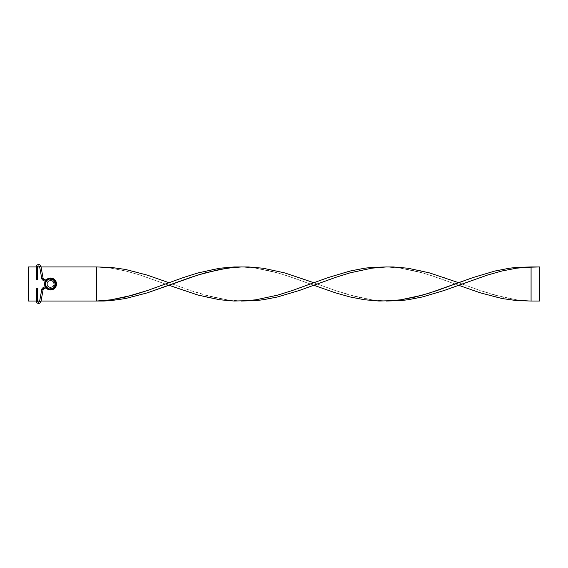 <?xml version="1.0" encoding="UTF-8"?>
<svg xmlns="http://www.w3.org/2000/svg" width="568" height="568" viewBox="0 0 568 568"><rect width="100%" height="100%" fill="white"/><g stroke="black" fill="none" stroke-linecap="round" stroke-linejoin="round"><path stroke-width="0.43" stroke-dasharray="2.84 2.13" d="M43.111 289.694L41.769 289.446L43.111 289.694A1.022 1.022 0 0 1 43.672 288.956L43.076 287.727A2.386 2.386 0 0 0 41.769 289.446L43.111 289.694L41.769 289.446L39.632 301.217L40.974 301.459A2.386 2.386 0 0 1 38.624 303.418L38.624 302.055L38.624 303.418A2.386 2.386 0 0 1 36.238 301.033L37.602 301.033L36.92 301.033L36.92 288.338L37.602 288.338L36.238 288.338L36.92 288.338L36.92 301.033L36.238 301.033L37.602 301.033A1.022 1.022 0 0 0 38.624 302.055L38.624 303.418L38.624 302.055A1.022 1.022 0 0 0 39.632 301.217L40.974 301.459L43.111 289.694L40.974 301.459L39.632 301.217A1.022 1.022 0 0 1 38.624 302.055L38.624 303.418A2.386 2.386 0 0 0 40.974 301.459L39.632 301.217L41.769 289.446L43.111 289.694L41.769 289.446A2.386 2.386 0 0 1 43.076 287.727L43.672 288.956L46.001 287.827L45.866 286.378L45.227 286.684L45.866 286.378L46.001 287.827L50.46 289.02L50.637 287.656L45.866 286.378L50.637 287.656L50.552 288.338C56.154 288.608 56.154 279.385 50.552 279.648L50.46 278.966L50.552 279.648C56.154 279.385 56.154 288.608 50.552 288.338L50.552 288.338C56.154 288.608 56.154 279.385 50.552 279.648L50.46 278.966L46.001 280.166L45.866 281.614L50.637 280.329L50.552 279.648L50.637 280.329L45.866 281.614L45.987 280.159L45.866 281.614L45.227 281.302L45.866 281.614L46.001 280.166L50.46 278.966L50.552 279.648C56.154 279.385 56.154 288.608 50.552 288.338L50.46 289.02L46.001 287.827L45.866 286.378L45.987 287.834L45.866 286.378L43.076 287.727L43.672 288.956A1.022 1.022 0 0 0 43.111 289.694M43.672 279.037L43.076 280.265L43.672 279.037A1.022 1.022 0 0 1 43.111 278.299L41.769 278.54A2.386 2.386 0 0 0 43.076 280.265L43.672 279.037L43.076 280.265L45.866 281.614L50.637 280.329L50.552 279.648C56.154 279.385 56.154 288.608 50.552 288.338L50.637 287.656L45.866 286.378L46.001 287.827L50.46 289.02L50.552 288.338C56.154 288.608 56.154 279.385 50.552 279.648L50.46 278.966L46.001 280.166L45.866 281.614L46.001 280.166L43.672 279.037L46.001 280.166L45.866 281.614L43.076 280.265L43.672 279.037L43.076 280.265A2.386 2.386 0 0 1 41.769 278.54L43.111 278.299L40.974 266.527L39.632 266.775A1.022 1.022 0 0 0 37.602 266.953L36.238 266.953L36.92 266.953L36.92 279.648L36.92 266.953L36.238 266.953A2.386 2.386 0 0 1 40.974 266.527L39.632 266.775L41.769 278.54L43.111 278.299A1.022 1.022 0 0 0 43.672 279.037M37.602 279.648L37.602 266.953L36.92 266.953L36.657 279.648L37.602 279.648L36.238 279.648L36.92 279.648L36.238 279.648L36.238 266.953L36.92 266.953L36.92 279.648L36.92 266.953L36.238 266.953L37.602 266.953A1.022 1.022 0 0 1 39.632 266.775L40.974 266.527L43.111 278.299L41.769 278.54L39.632 266.775L40.974 266.527A2.386 2.386 0 0 0 36.238 266.953L37.602 266.953L36.92 266.953L36.92 279.648L36.238 279.648M36.92 301.033L36.92 288.338L36.92 301.033L36.238 301.033L37.602 301.033L36.92 301.033L36.92 288.338L36.238 288.338L37.602 288.338L36.92 288.338L36.92 301.033L36.238 301.033A2.386 2.386 0 0 0 38.624 303.418L38.624 302.055A1.022 1.022 0 0 1 37.602 301.033L36.92 301.033M50.637 287.656L50.552 288.338C56.154 288.608 56.154 279.385 50.552 279.648L50.637 280.329L45.866 281.614L46.001 280.166L50.46 278.966L50.552 279.648C56.154 279.385 56.154 288.608 50.552 288.338L50.46 289.02L46.001 287.827L45.866 286.378L50.637 287.656C55.273 287.777 55.238 280.223 50.637 280.329C55.273 280.209 55.238 287.77 50.637 287.656M36.657 279.648L36.288 279.648L36.657 279.648M50.552 279.648L50.46 278.966L50.552 279.648M36.92 288.338L37.602 288.338L36.92 288.338M45.994 287.77L43.672 288.956L43.076 287.727L45.866 286.378L45.994 287.77M50.552 289.957A5.964 5.964 0 0 1 44.588 283.993A5.964 5.964 0 0 1 50.552 278.029A5.964 5.964 0 0 0 44.588 283.993A5.964 5.964 0 0 0 50.552 289.957A5.964 5.964 0 0 1 44.588 283.993A5.964 5.964 0 0 1 50.552 278.029A5.964 5.964 0 0 0 44.588 283.993A5.964 5.964 0 0 0 50.552 289.957A5.964 5.964 0 0 0 56.516 283.993A5.964 5.964 0 0 0 50.552 278.029L50.552 278.029A5.964 5.964 0 0 1 56.516 283.993A5.964 5.964 0 0 1 50.552 289.957L50.552 289.957A5.964 5.964 0 0 0 56.516 283.993A5.964 5.964 0 0 0 50.552 278.029A5.964 5.964 0 0 1 56.516 283.993A5.964 5.964 0 0 1 50.552 289.957L48.273 289.502L46.335 288.21L45.042 286.279L44.588 283.993L45.042 281.714L46.335 279.776L48.273 278.483L50.552 278.029L52.831 278.483L54.769 279.776L56.062 281.714L56.516 283.993L56.062 286.279L54.769 288.21L52.831 289.502L50.552 289.957M50.552 278.881A5.112 5.112 0 0 0 45.44 283.993A5.112 5.112 0 0 0 50.552 289.105L48.592 288.721L46.938 287.607L45.83 285.952L45.44 283.993L45.83 282.04L46.938 280.379L48.592 279.271L50.552 278.881L52.512 279.271L54.166 280.379L55.273 282.04L55.664 283.993L55.273 285.952L54.166 287.607L52.512 288.721L50.552 289.105A5.112 5.112 0 0 0 55.664 283.993A5.112 5.112 0 0 0 50.552 278.881M50.552 287.401A3.408 3.408 0 0 1 47.144 283.993A3.408 3.408 0 0 1 50.552 280.585A3.408 3.408 0 0 0 47.144 283.993A3.408 3.408 0 0 0 50.552 287.401A3.408 3.408 0 0 0 53.96 283.993A3.408 3.408 0 0 0 50.552 280.585A3.408 3.408 0 0 1 53.96 283.993A3.408 3.408 0 0 1 50.552 287.401L48.145 286.407L47.144 283.993L48.145 281.586L50.552 280.585L52.959 281.586L53.96 283.993L53.385 285.889L52.448 286.826L51.219 287.337L49.246 287.145L47.719 285.889L47.208 284.66L47.208 283.333L48.145 281.586L49.246 280.848L51.219 280.656L52.448 281.16L53.697 282.694L53.896 284.66L53.385 285.889L51.858 287.145L50.552 287.401A3.408 3.408 0 0 1 47.144 283.993A3.408 3.408 0 0 1 50.552 280.585A3.408 3.408 0 0 0 47.144 283.993A3.408 3.408 0 0 0 50.552 287.401L48.145 286.407L47.144 283.993L48.145 281.586L50.552 280.585L52.959 281.586L53.96 283.993L52.959 286.407L50.552 287.401A3.408 3.408 0 0 0 53.96 283.993A3.408 3.408 0 0 0 50.552 280.585A3.408 3.408 0 0 1 53.96 283.993A3.408 3.408 0 0 1 50.552 287.401L52.959 286.407L53.96 283.993L52.959 281.586L50.552 280.585L48.145 281.586L47.144 283.993L48.145 286.407L50.552 287.401M96.56 266.953L96.56 301.033L28.4 301.033L28.4 266.953L96.56 266.953L28.4 266.953L28.4 301.033L96.56 301.033L96.56 266.953L111.044 267.393L118.286 268.231L132.77 271.042L154.496 277.511L190.706 290.596L205.19 295.14L226.916 299.805L241.4 301.033L226.916 300.593L219.674 299.755L205.19 296.95L183.464 290.475L140.012 275.011L125.528 270.957L111.044 268.181L96.56 266.953L111.044 268.181L125.528 270.957L140.012 275.011L168.98 285.271M41.052 266.953L39.661 266.953L41.052 266.953M36.238 301.033L37.602 301.033L36.238 301.033L36.238 288.338M39.661 301.033L41.052 301.033L39.661 301.033M37.602 266.953L36.238 266.953M168.98 282.715L190.706 275.118L212.432 269.459L226.916 267.393L241.4 266.953L255.884 268.181L270.368 270.957L284.852 275.011L313.82 285.271L292.094 292.868L270.368 298.534L255.884 300.593L241.4 301.033L226.916 299.805L212.432 297.029L190.706 290.596L168.98 282.715M531.08 301.033L531.08 266.953L539.6 266.953L539.6 301.033L516.596 300.593L509.354 299.755L494.87 296.95L473.144 290.475L436.934 277.397L422.45 272.853L400.724 268.181L386.24 266.953L400.724 267.393L407.966 268.231L422.45 271.042L444.176 277.511L480.386 290.596L494.87 295.14L516.596 299.805L531.08 301.033L539.6 301.033L539.6 266.953L531.08 266.953L531.08 301.033L516.596 299.805L502.112 297.029L480.386 290.596L458.66 282.715M313.82 282.715L335.546 275.118L357.272 269.459L371.756 267.393L386.24 266.953L400.724 268.181L415.208 270.957L429.692 275.011L458.66 285.271L436.934 292.868L415.208 298.534L400.724 300.593L386.24 301.033L371.756 299.805L357.272 297.029L335.546 290.596L313.82 282.715M241.4 266.953L255.884 267.393L263.126 268.231L277.61 271.042L299.336 277.511L335.546 290.596L350.03 295.14L371.756 299.805L386.24 301.033L371.756 300.593L364.514 299.755L350.03 296.95L328.304 290.475L292.094 277.397L277.61 272.853L255.884 268.181L241.4 266.953M50.46 289.02C57.198 288.963 57.198 279.03 50.46 278.966C57.198 279.03 57.198 288.963 50.46 289.02M37.602 301.033L37.602 288.338"/><path stroke-width="0.85" d="M41.769 289.446A2.386 2.386 0 0 1 43.076 287.727L43.672 288.956A1.022 1.022 0 0 0 43.111 289.694L41.769 289.446L39.632 301.217A1.022 1.022 0 0 1 38.624 302.055L38.624 303.418A2.386 2.386 0 0 0 40.974 301.459L39.632 301.217L40.974 301.459L43.111 289.694L40.974 301.459A2.386 2.386 0 0 1 38.624 303.418L38.624 302.055A1.022 1.022 0 0 1 37.602 301.033L36.238 301.033A2.386 2.386 0 0 0 38.624 303.418A2.386 2.386 0 0 1 36.238 301.033L37.602 301.033A1.022 1.022 0 0 0 39.632 301.217L41.769 289.446L43.111 289.694A1.022 1.022 0 0 1 43.672 288.956L45.987 287.834L43.672 288.956L43.076 287.727A2.386 2.386 0 0 0 41.769 289.446M39.632 266.775L40.974 266.527A2.386 2.386 0 0 0 36.238 266.953L37.602 266.953A1.022 1.022 0 0 1 39.632 266.775L41.769 278.54L43.111 278.299A1.022 1.022 0 0 0 43.672 279.037L43.076 280.265A2.386 2.386 0 0 1 41.769 278.54A2.386 2.386 0 0 0 43.076 280.265L45.227 281.302L43.076 280.265L43.672 279.037L45.987 280.159L43.672 279.037A1.022 1.022 0 0 1 43.111 278.299L40.974 266.527L39.632 266.775A1.022 1.022 0 0 0 37.602 266.953L36.92 266.953L36.92 279.648L37.602 279.648L36.92 279.648L36.92 266.953L36.238 266.953A2.386 2.386 0 0 1 40.974 266.527L43.111 278.299L41.769 278.54L39.632 266.775M45.227 286.684L43.076 287.727L45.227 286.684M36.92 288.338L36.92 301.033L36.92 288.338L37.602 288.338L36.92 288.338M36.238 279.648L36.92 279.648L36.238 279.648L36.238 266.953L28.4 266.953L28.4 301.033L36.238 301.033L28.4 301.033L28.4 266.953L36.238 266.953M50.552 289.957A5.964 5.964 0 0 0 56.516 283.993A5.964 5.964 0 0 0 50.552 278.029L50.552 278.881A5.112 5.112 0 0 1 55.664 283.993A5.112 5.112 0 0 1 50.552 289.105L50.552 289.957A5.964 5.964 0 0 1 44.588 283.993A5.964 5.964 0 0 1 50.552 278.029A5.964 5.964 0 0 1 56.516 283.993A5.964 5.964 0 0 1 50.552 289.957L53.868 288.956L56.062 286.279L56.402 282.829L54.769 279.776L51.716 278.142L48.273 278.483L45.596 280.684L44.588 283.993L45.042 286.279L46.335 288.21L48.273 289.502L50.552 289.957L50.552 289.105L53.392 288.246L55.273 285.952L55.565 282.999L54.166 280.379L52.512 279.271L49.558 278.98L46.938 280.379L45.83 282.04L45.44 283.993L46.299 286.833L48.592 288.721L50.552 289.105A5.112 5.112 0 0 1 45.44 283.993A5.112 5.112 0 0 1 50.552 278.881L50.552 278.029A5.964 5.964 0 0 0 44.588 283.993A5.964 5.964 0 0 0 50.552 289.957M96.56 266.953L41.052 266.953L96.56 266.953L96.56 301.033L96.56 266.953L111.044 267.393L125.528 269.459L147.254 275.118L168.98 282.715L147.254 290.596L132.77 295.14L111.044 299.805L96.56 301.033L41.052 301.033L103.802 301.026L111.044 300.593L125.528 298.534L147.254 292.868L190.706 277.397L205.19 272.853L226.916 268.181L241.4 266.953L234.158 266.967L219.674 268.231L197.948 272.945L183.464 277.511L147.254 290.596L125.528 297.029L111.044 299.805L96.56 301.033L111.044 300.593L125.528 298.534L147.254 292.868L168.98 285.271L197.948 295.048L219.674 299.755L234.158 301.026L248.642 300.628L255.884 299.805L277.61 295.14L292.094 290.596L313.82 282.715L284.852 272.945L263.126 268.231L248.642 266.967L241.4 266.953L234.158 267.365L219.674 269.395L197.948 275.011L168.98 285.271M37.602 266.953L39.661 266.953L37.602 266.953L37.602 279.648M37.602 301.033L39.661 301.033L37.602 301.033L37.602 288.338M458.66 282.715L429.692 272.945L407.966 268.231L393.482 266.967L386.24 266.953L371.756 268.181L350.03 272.853L335.546 277.397L313.82 285.271L335.546 292.868L350.03 296.95L364.514 299.755L378.998 301.026L393.482 300.628L400.724 299.805L415.208 297.029L429.692 292.974L473.144 277.511L494.87 271.042L509.354 268.231L516.596 267.393L531.08 266.953L516.596 268.181L502.112 270.957L487.628 275.011L458.66 285.271L480.386 292.868L502.112 298.534L516.596 300.593L531.08 301.033L531.08 266.953L516.596 267.393L509.354 268.231L494.87 271.042L473.144 277.511L436.934 290.596L422.45 295.14L400.724 299.805L386.24 301.033L400.724 300.593L407.966 299.755L422.45 296.95L444.176 290.475L487.628 275.011L502.112 270.957L516.596 268.181L523.838 267.365L539.6 266.953L531.08 266.953L531.08 301.033L539.6 301.033L531.08 301.033M241.4 301.033L255.884 300.593L263.126 299.755L277.61 296.95L299.336 290.475L335.546 277.397L350.03 272.853L371.756 268.181L386.24 266.953L371.756 267.393L364.514 268.231L350.03 271.042L328.304 277.511L292.094 290.596L277.61 295.14L255.884 299.805L241.4 301.033M539.6 266.953L539.6 301.033L539.6 266.953M36.238 301.033L36.238 288.338"/></g></svg>
